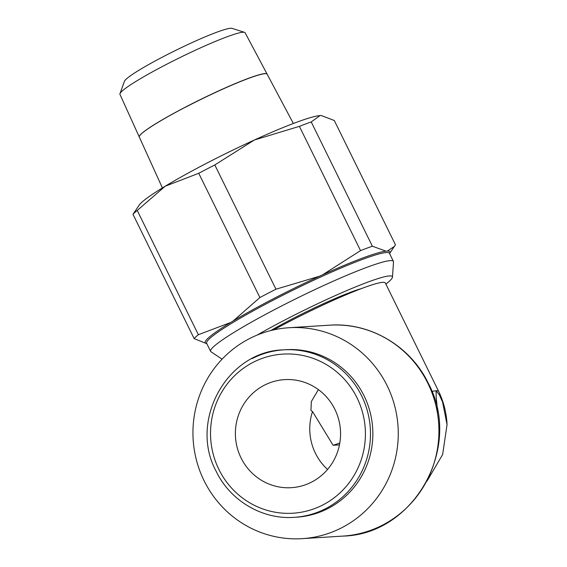 <?xml version="1.0" encoding="UTF-8"?>
<svg xmlns="http://www.w3.org/2000/svg" width="567" height="567" viewBox="0 0 567 567"><rect width="100%" height="100%" fill="white"/><g stroke="black" fill="none" stroke-linecap="round" stroke-linejoin="round"><path stroke-width="0.85" d="M186.366 106.695A71.222 6.662 153.8 0 0 139.319 137.065L162.396 187.925M267.114 74.128L245.121 32.758A69.755 6.528 153.8 0 0 244.554 32.354L231.981 28.35A60.194 5.627 153.8 0 0 164.203 56.183A60.194 5.627 153.8 0 0 124.464 81.251L119.97 93.654A69.755 6.528 153.8 0 0 119.942 94.349L139.298 137.016A71.222 6.662 -26.2 0 1 186.345 106.646A71.222 6.662 -26.2 0 1 267.114 74.128A71.222 6.662 -26.2 0 1 267.142 74.185M244.554 32.354A69.755 6.528 153.8 0 0 166.018 64.61A69.755 6.528 153.8 0 0 119.97 93.654M321.319 115.583A102.854 9.618 153.8 0 0 321.234 115.576A102.854 9.618 153.8 0 0 319.986 115.59A102.854 9.618 153.8 0 0 254.328 140.014A102.854 9.618 153.8 0 0 206.501 163.317A102.854 9.618 153.8 0 0 165.21 186.21L198.748 173.282A113.797 10.645 -26.2 0 1 206.686 169.122A113.797 10.645 -26.2 0 1 214.808 164.954L275.952 289.213A113.797 10.645 153.8 0 0 267.83 293.38A113.797 10.645 153.8 0 0 259.892 297.54L233.129 321.007M259.892 297.54L198.748 173.282M361.392 288.596A68.82 6.435 153.8 0 0 291.544 319.256A68.82 6.435 153.8 0 0 270.686 330.596M385.858 284.067A94.207 8.81 153.8 0 0 392.47 277.135L393.512 261.926A101.876 9.533 153.8 0 0 393.42 261.394A101.876 9.533 153.8 0 0 277.88 307.888A101.876 9.533 153.8 0 0 210.605 351.356A101.876 9.533 153.8 0 0 210.967 351.753L222.094 359.159M392.47 277.135A94.207 8.81 153.8 0 0 285.534 319.632A94.207 8.81 153.8 0 0 257.021 335.132M389.593 253.605A102.96 9.632 153.8 0 0 386.772 251.089A102.96 9.632 153.8 0 0 276.568 297.115A102.96 9.632 153.8 0 0 206.771 343.567M273.648 329.895A85.078 7.959 -26.2 0 1 288.837 321.815A85.078 7.959 -26.2 0 1 385.326 282.99L438.688 391.436A85.078 7.959 153.8 0 0 438.688 391.436A85.078 7.959 153.8 0 0 431.912 391.471A85.078 7.959 -26.2 0 1 436.058 390.783L436.214 397.559L437.717 412.096M342.05 527.586A105.668 102.648 -93.6 0 0 394.625 405.681A105.668 102.648 -93.6 0 0 288.993 327.726A105.668 102.648 -93.6 0 0 249.154 338.79A105.668 102.648 -93.6 0 0 196.579 460.695A105.668 102.648 -93.6 0 0 302.211 538.65A105.668 102.648 -93.6 0 0 342.05 527.586M294.216 517.338A83.909 81.513 -93.6 0 0 325.848 508.549A83.909 81.513 -93.6 0 0 361.668 395.908A83.909 81.513 -93.6 0 0 283.713 349.846C227.296 350.98 188.591 420.629 216.133 471.248C230.216 500.753 262.344 519.733 294.216 517.338L296.584 517.189A83.909 81.513 -93.6 0 0 328.222 508.401A83.909 81.513 -93.6 0 0 369.967 411.607A83.909 81.513 -93.6 0 0 286.087 349.697L283.713 349.846A83.909 81.513 -93.6 0 0 252.081 358.635M264.172 385.298A54.134 52.589 86.4 0 1 284.584 379.628A54.134 52.589 86.4 0 1 338.705 419.566A54.134 52.589 86.4 0 1 311.765 482.014A54.134 52.589 86.4 0 1 291.36 487.684A54.134 52.589 86.4 0 1 237.24 447.746A54.134 52.589 86.4 0 1 264.172 385.298M339.456 444.904L333.091 445.258A37.932 3.551 153.8 0 0 339.824 442.926M327.549 469.448A54.134 52.589 86.4 0 1 312.509 411.529L333.091 445.258M312.509 411.529L310.95 410.451L311.326 401.578L318.392 389.614M427.093 480.944L442.629 454.543L447.058 424.633L442.536 401.897L439.212 394.597L436.066 390.783A85.078 7.959 -26.2 0 1 438.688 391.436C443.727 401.939 446.512 413.003 447.058 424.633M137.221 210.435L165.21 186.21A102.854 9.618 153.8 0 0 139.121 205.19L132.997 214.354A113.797 10.645 -26.2 0 1 137.221 210.435L198.365 334.693A113.797 10.645 153.8 0 0 194.141 338.612L132.997 214.354M372.37 246.213A113.797 10.645 153.8 0 0 360.541 250.614L299.397 126.356A113.797 10.645 -26.2 0 1 311.226 121.955L372.37 246.213L385.985 251.16M389.798 253.222L395.44 244.767L334.296 120.509L321.432 115.59L319.986 115.59L311.226 121.955M214.808 164.954L254.328 140.014L299.397 126.356M194.141 338.612L206.197 343.46M394.483 246.34L387.41 251.068M360.541 250.614L322.545 274.853M319.497 276.242L275.952 289.213M230.656 322.503L198.365 334.693M293.359 123.486L267.163 74.22A71.222 6.662 153.8 0 0 186.387 106.745M393.42 261.394L389.451 253.321A101.876 9.533 153.8 0 0 386.311 252.542A101.876 9.533 153.8 0 0 273.911 299.815A101.876 9.533 153.8 0 0 206.636 343.283L206.622 343.255M329.661 325.175C369.996 322.141 410.586 346.146 428.305 383.299C462.948 446.938 414.243 534.596 342.879 536.098A105.668 102.648 -93.6 0 0 382.718 525.035A105.668 102.648 -93.6 0 0 427.823 383.179A105.668 102.648 -93.6 0 0 329.661 325.175L288.993 327.726M357.033 397.85A79.713 77.438 -93.6 0 0 252.932 362.448A79.713 77.438 -93.6 0 0 218.905 469.462A79.713 77.438 -93.6 0 0 323.013 504.864A79.713 77.438 -93.6 0 0 357.033 397.85M342.879 536.098L302.211 538.65M206.636 343.283L210.605 351.356"/></g></svg>
